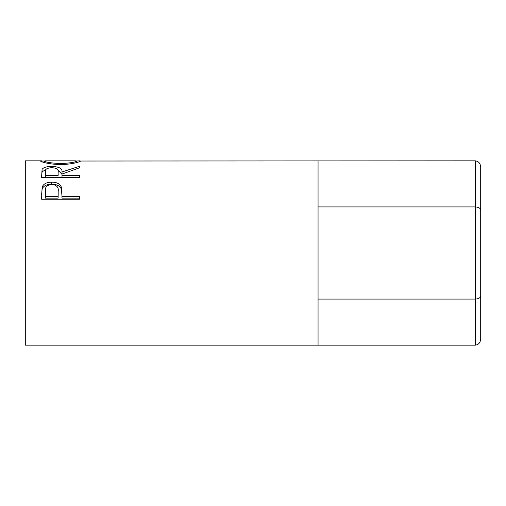 <?xml version="1.0" encoding="UTF-8"?>
<svg xmlns="http://www.w3.org/2000/svg" width="506" height="506" viewBox="0 0 506 506"><rect width="100%" height="100%" fill="white"/><g stroke="black" fill="none" stroke-linecap="round" stroke-linejoin="round"><path stroke-width="0.76" d="M475.279 160.838C478.549 161.237 480.352 163.318 480.7 167.094L480.7 295.953C480.352 297.838 478.549 298.882 475.279 299.084L475.279 160.838L80.486 161.028C80.954 161.642 71.352 164.595 60.707 164.475C50.075 164.595 40.252 161.73 40.594 161.053L44.484 161.028C45.369 162.192 50.771 163.046 60.688 163.59C70.511 163.033 75.811 162.186 76.596 161.041L79.638 160.838M480.7 210.047C480.352 208.162 478.549 207.118 475.279 206.916L318.059 206.916M480.7 295.953L480.7 338.906C480.352 342.682 478.549 344.763 475.279 345.162L475.279 299.084L318.059 299.084M475.279 345.162L318.059 345.162L318.059 160.838M41.562 199.181L42.137 187.005C43.592 183.798 46.799 182.173 51.745 182.141C56.83 182.179 60.043 183.868 61.378 187.22L61.998 196.454L79.512 196.454L79.512 199.181L41.562 199.181M41.562 177.423L42.08 169.365C43.44 167.423 46.653 166.449 51.713 166.442C59.063 166.657 62.491 168.498 61.998 171.97L79.512 166.278L79.512 167.796L61.998 174.064L61.998 175.525L79.512 175.525L79.512 177.423L41.562 177.423L42.08 171.825L45.875 169.599M318.059 345.162L25.3 345.162L25.3 160.838L41.467 160.838M60.688 164.475L60.688 163.59M76.596 162.59L76.596 161.041L75.52 160.838L45.61 160.838L44.484 161.041L44.484 162.597M42.08 169.365L42.08 171.825M51.713 166.442L51.713 167.676C46.837 168.017 44.756 169.428 45.458 171.907L45.458 175.525L58.108 175.525L58.158 171.977C58.848 169.459 56.697 168.024 51.707 167.676M57.678 169.618L61.998 174.355L61.998 171.97M61.998 175.525L61.998 177.423M58.158 174.368L58.108 175.525M45.458 175.525L45.458 177.423M41.562 195.076L42.137 188.947C43.592 185.828 46.799 184.26 51.745 184.228C56.83 184.26 60.043 185.904 61.378 189.155L61.998 196.062M42.137 187.005L42.137 188.947M51.745 182.141L51.745 184.228M61.378 187.22L61.378 189.155M61.998 196.454L61.998 198.118L79.512 198.118L79.512 199.181M45.458 196.454L45.458 191.135C44.8 187.252 46.9 185 51.757 184.367C56.71 185.032 58.854 187.359 58.19 191.357L58.108 196.454L45.458 196.454L45.458 198.118L58.108 198.118L58.19 193.134M58.108 196.454L58.108 198.118"/></g></svg>
